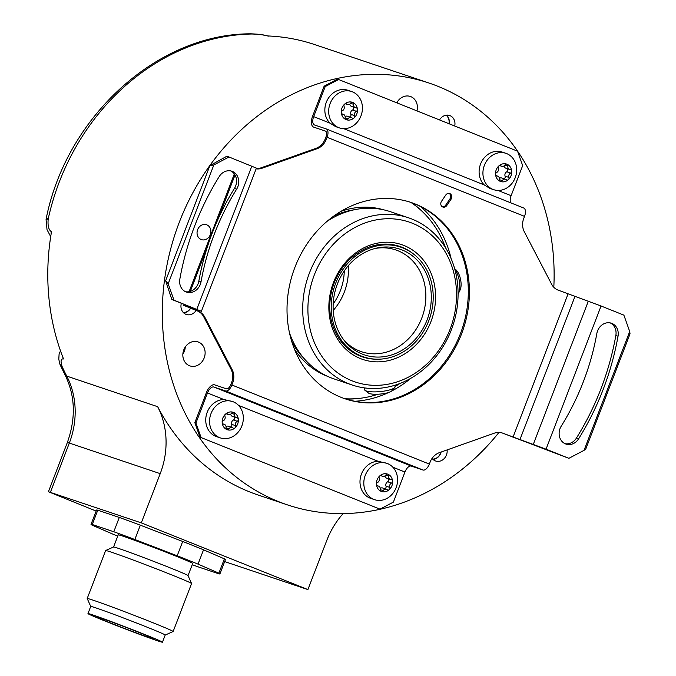 <?xml version="1.0" encoding="UTF-8"?>
<svg xmlns="http://www.w3.org/2000/svg" width="676" height="676" viewBox="0 0 676 676"><rect width="100%" height="100%" fill="white"/><g stroke="black" fill="none" stroke-linecap="round" stroke-linejoin="round"><path stroke-width="1.01" d="M267.797 35.946A7.673 6.642 108.6 0 0 266.851 35.836L267.105 35.921A222.48 192.677 108.6 0 1 314.627 44.565L429.15 83.089A222.48 192.677 108.6 0 0 337.831 78.332A222.48 192.677 108.6 0 0 164.04 283.835A222.48 192.677 108.6 0 0 287.283 504.828A222.48 192.677 108.6 0 0 378.602 509.594A222.48 192.677 108.6 0 0 498.989 432.412M250.703 33.808L251.776 34.003C258.19 34.197 263.217 34.806 266.851 35.836M268.49 36.132C263.15 34.814 261.857 34.315 250.813 33.8A15.345 15.345 0 0 0 250.542 33.808A15.345 7.326 88.9 0 1 251.776 34.003A222.48 192.677 -71.4 0 0 48.224 218.838C47.565 225.454 48.571 229.713 51.258 231.606A7.673 6.642 108.6 0 0 51.156 233.769M250.542 33.808C157.364 33.842 66.958 116.264 46.34 217.942A15.345 0.955 12.4 0 0 48.224 218.838L46.061 219.751M553.813 287.266A222.48 192.677 108.6 0 0 429.15 83.089M51.258 231.606L51.511 231.691A222.48 192.677 108.6 0 0 63.536 358.964L63.282 358.871C60.772 358.795 60.417 361.432 62.209 366.798A15.345 5.636 -24.6 0 1 60.392 365.361L64.964 374.741A15.345 5.89 -27.5 0 0 66.755 376.11A222.48 192.677 -71.4 0 1 62.209 366.798L59.927 364.237A15.345 15.345 0 0 0 60.392 365.361M287.283 504.828L258.198 495.043A222.48 192.677 -71.4 0 1 170.58 428.145A222.48 192.677 -71.4 0 1 157.652 406.69A76.718 66.442 -71.4 0 1 160.22 473.648L141.301 522.869L307.901 589.582L326.812 540.361A76.718 66.442 -71.4 0 1 343.146 513.583M141.301 522.869L48.427 491.731L96.136 511.064M224.66 561.587L307.901 589.582M192.221 564.73A69.045 1.69 -159 0 0 197.172 566.53L218.678 573.763A69.045 1.69 -159 0 0 219.928 573.907L225.429 559.584A69.045 1.69 -159 0 0 224.39 558.849L203.535 549.808A69.045 1.69 -159 0 0 182.697 541.459L140.338 525.184A69.045 1.69 -159 0 0 119.289 517.436L97.775 510.203A69.045 1.69 -159 0 0 96.524 510.059L91.023 524.373A69.045 1.69 -159 0 0 92.063 525.117L112.917 534.158A69.045 1.69 -159 0 0 117.742 536.119M62.826 357.148A7.673 6.642 108.6 0 0 63.282 358.871M183.095 352.264A12.658 10.96 108.6 0 0 184.311 348.639M182.85 354.19A12.658 10.96 108.6 0 0 185.283 346.957M182.892 356.286A12.658 10.96 108.6 0 0 189.939 365.902A12.658 10.96 108.6 0 0 205.065 351.528A12.658 10.96 108.6 0 0 198.009 341.912A12.658 10.96 108.6 0 0 182.892 356.286M420.404 206.45A108.844 94.26 -71.4 0 1 451.137 258.671M410.915 378.239A108.844 94.26 -71.4 0 1 391.624 391.041M388.801 392.426A108.844 94.26 -71.4 0 1 368.192 399.457A108.844 94.26 -71.4 0 1 354.866 401.265M196.108 310.436A9.591 8.306 -71.4 0 1 186.331 314.467A9.591 8.306 -71.4 0 1 180.948 305.949A9.591 8.306 -71.4 0 1 181.354 303.27M447.106 449.912A9.591 8.306 -71.4 0 1 442.755 459.824A9.591 8.306 -71.4 0 1 435.674 461.015A9.591 8.306 -71.4 0 1 432.082 458.387M197.079 233.659A7.867 6.811 108.6 0 0 201.456 239.634A7.867 6.811 108.6 0 0 210.853 230.71A7.867 6.811 108.6 0 0 206.476 224.728A7.867 6.811 108.6 0 0 197.079 233.659M324.134 86.182L325.224 86.553L338.608 79.514L337.518 79.151L324.134 86.182L312.582 116.255A9.971 4.977 111.8 0 0 313.605 127.096L313.732 127.147A9.971 4.977 111.8 0 1 313.605 127.096M439.552 119.948A9.591 8.306 -71.4 0 1 449.591 115.486A9.591 8.306 -71.4 0 1 450.943 116.103A9.591 8.306 -71.4 0 1 454.728 126.023M416.965 110.898A12.658 10.96 108.6 0 0 417.345 106.073A12.658 10.96 108.6 0 0 410.298 96.448A12.658 10.96 108.6 0 0 396.787 102.82M231.048 369.273L232.138 369.637L204.811 317.179L203.721 316.807L231.048 369.273A15.345 13.292 108.6 0 1 231.564 382.675L230.812 384.636A5.374 2.679 -68.2 0 1 226.342 388.793L214.706 384.881A9.971 4.977 111.8 0 0 206.408 392.595L194.849 422.669L195.939 423.032L207.498 392.967L223.824 399.508A19.181 16.613 -71.4 0 0 205.825 422.035A19.181 16.613 -71.4 0 0 216.514 436.612L220.325 437.896A19.181 16.613 -71.4 0 1 209.644 423.32A19.181 16.613 -71.4 0 1 232.561 401.544A19.181 16.613 -71.4 0 1 243.242 416.12A19.181 16.613 -71.4 0 1 220.325 437.896M502.919 433.24L546.047 449.177L568.871 458.32L502.919 433.24A15.345 13.292 -71.4 0 0 502.31 433.012A15.345 13.292 -71.4 0 0 494.384 433.147L439.408 452.65A15.345 13.292 -71.4 0 0 430.105 462.114L429.344 464.074A7.673 3.828 111.8 0 1 422.965 470.014L411.329 466.102A7.673 3.828 -68.2 0 0 404.941 472.034L393.39 502.107L380.005 509.138L199.978 437.11L194.849 422.669M412.115 202.851A107.408 93.018 -71.4 0 1 420.083 209.484M356.446 398.654A107.408 93.018 -71.4 0 1 346.095 399.127M399.871 383.52A106.301 92.054 -71.4 0 1 395.046 386.478M377.977 394.218A106.301 92.054 -71.4 0 1 344.853 398.73M445.535 247.788A106.301 92.054 108.6 0 0 410.89 202.411M326.998 221.398A88.226 76.405 -71.4 0 1 354.131 209.797A88.226 76.405 108.6 0 1 390.348 211.681L408.524 217.799A88.226 76.405 108.6 0 1 457.398 305.434A88.226 76.405 108.6 0 1 388.48 386.925A88.226 76.405 -71.4 0 1 352.264 385.041L334.088 378.923A88.226 76.405 -71.4 0 1 289.489 332.905M408.524 217.799A88.226 76.405 108.6 0 0 372.307 215.914A88.226 76.405 -71.4 0 0 303.389 297.406A88.226 76.405 -71.4 0 0 352.264 385.041M394.928 385.244L395.063 386.672A15.345 3.507 174.6 0 1 394.716 387.534A15.345 3.507 174.6 0 1 387.061 390.559A15.345 3.507 174.6 0 1 366.35 390.99A15.345 3.507 174.6 0 1 365.015 390.339A15.345 3.507 174.6 0 1 364.516 389.562L364.356 387.88M389.942 383.824A84.39 73.084 -71.4 0 1 308.307 317.872A84.39 73.084 -71.4 0 1 374.479 220.241A84.39 73.084 108.6 0 1 456.123 286.193A84.39 73.084 108.6 0 1 389.942 383.824M387.762 360.773A60.603 52.483 -71.4 0 1 329.136 313.402A60.603 52.483 -71.4 0 1 376.659 243.292A60.603 52.483 108.6 0 1 435.293 290.663A60.603 52.483 108.6 0 1 387.762 360.773M377.698 359.209A58.305 50.497 -71.4 0 1 362.53 356.928A58.305 50.497 -71.4 0 1 330.234 299.012A58.305 50.497 -71.4 0 1 375.78 245.151A58.305 50.497 108.6 0 1 399.71 246.402A58.305 50.497 108.6 0 1 413.171 253.745M400.682 247.137A57.925 50.159 -71.4 0 1 432.767 304.665A57.925 50.159 -71.4 0 1 387.517 358.17A57.925 50.159 -71.4 0 1 363.747 356.928A57.925 50.159 -71.4 0 1 331.662 299.4A57.925 50.159 -71.4 0 1 376.904 245.895A57.925 50.159 -71.4 0 1 400.682 247.137L397.04 245.912A57.925 50.159 108.6 0 0 392.325 244.611M363.747 356.928L360.105 355.711A57.925 50.159 -71.4 0 1 355.568 353.886M387.323 356.075A55.762 48.292 -71.4 0 1 345.225 341.701A55.762 48.292 -71.4 0 1 336.445 286.632A55.762 48.292 -71.4 0 1 376.718 248.075A55.762 48.292 -71.4 0 1 377.107 247.991A55.762 48.292 -71.4 0 1 431.043 291.567A55.762 48.292 -71.4 0 1 387.323 356.075M374.986 248.498A53.7 46.509 108.6 0 1 395.697 249.909A53.7 46.509 108.6 0 1 425.449 303.254A53.7 46.509 108.6 0 1 383.495 352.855A53.7 46.509 -71.4 0 1 361.457 351.706A53.7 46.509 -71.4 0 1 344.101 340.315M365.015 390.339L368.488 393.052A12.05 2.755 -5.4 0 0 369.535 393.567A12.05 2.755 -5.4 0 0 381.771 393.897A12.05 2.755 -5.4 0 0 391.81 390.846L394.716 387.534M454.838 269.352A15.345 6.828 77.9 0 1 459.68 283.43A15.345 6.828 77.9 0 1 458.505 293.3A15.345 6.828 77.9 0 1 458.083 294.068M458.505 293.3L460.086 290.038A12.05 5.357 -102.1 0 0 460.998 282.289A12.05 5.357 -102.1 0 0 455.7 269.58L454.661 268.71M190.624 308.239A9.591 8.306 -71.4 0 1 183.703 312.912M190.471 308.18A9.151 7.926 -71.4 0 1 183.365 312.582M441.132 452.033A9.591 8.306 -71.4 0 1 440.786 453.114A9.591 8.306 -71.4 0 1 437.093 457.922A9.591 8.306 -71.4 0 1 433.046 459.452M440.955 452.1A9.151 7.926 -71.4 0 1 440.642 453.038A9.151 7.926 -71.4 0 1 432.708 459.131M325.224 86.553L313.672 116.618A7.673 3.828 -68.2 0 0 314.458 124.967A7.673 3.828 -68.2 0 0 314.56 125.001L326.195 128.913A7.673 3.828 111.8 0 1 326.297 128.955A7.673 3.828 111.8 0 1 327.074 137.296L326.322 139.264A15.345 13.292 -71.4 0 1 317.019 148.728L315.929 148.365A15.345 13.292 108.6 0 0 325.232 138.893L325.984 136.932A5.374 2.679 -68.2 0 0 325.435 131.085A5.374 2.679 -68.2 0 0 325.367 131.059L313.732 127.147M338.608 79.514L517.546 151.179L522.675 165.62L511.115 195.694A7.673 3.828 -68.2 0 0 510.676 202.792M397.395 103.065A12.658 10.96 108.6 0 0 397.572 101.501M446.557 115.14A9.591 8.306 -71.4 0 1 449.143 123.784M446.092 115.199A9.151 7.926 -71.4 0 1 448.982 123.725M326.39 128.998L523.638 207.988A7.673 3.828 111.8 0 1 523.739 208.022A7.673 3.828 111.8 0 1 524.525 216.371L523.765 218.331A15.345 13.292 -71.4 0 0 524.289 231.733L551.616 284.199A15.345 13.292 -71.4 0 0 557.937 290.055L601.057 306L623.889 315.143L629.702 331.51L630.04 333.826L585.813 448.948L584.039 450.351L629.702 331.51M256.229 168.586A15.345 13.292 108.6 0 0 260.953 167.859L315.929 148.365M203.721 316.807A15.345 13.292 108.6 0 0 197.4 310.952L183.813 305.391L199.251 310.478L171.805 299.443L165.645 280.751L209.881 165.628L213.836 164.961L228.995 156.993L226.815 156.257L209.881 165.628M410.687 202.344A103.572 89.697 -71.4 0 1 414.253 203.67A103.572 89.697 -71.4 0 1 461.412 330.995A103.572 89.697 -71.4 0 1 344.65 398.663M442.4 206.814A3.836 3.321 108.6 0 0 445.678 205.166L449.937 198.888A3.836 3.321 108.6 0 0 449.058 193.37M260.953 167.859L262.043 168.231L317.019 148.728M262.043 168.231A15.345 13.292 -71.4 0 1 256.136 168.839M232.138 369.637A15.345 13.292 -71.4 0 1 232.654 383.038L231.902 385.007A7.673 3.828 111.8 0 1 225.514 390.939L213.878 387.027A7.673 3.828 -68.2 0 0 207.498 392.967M165.645 280.751L168.172 283.81L173.986 300.178L201.397 311.306L185.959 306.22L198.49 311.323A15.345 13.292 -71.4 0 1 204.811 317.179M415.351 204.042A103.572 89.697 -71.4 0 1 462.392 331.671A103.572 89.697 -71.4 0 1 345.191 398.848A103.572 89.697 -71.4 0 1 341.076 397.336A103.572 89.697 -71.4 0 1 294.035 269.699A103.572 89.697 -71.4 0 1 411.236 202.521A103.572 89.697 -71.4 0 1 415.351 204.042M445.78 195.018L441.521 201.296A3.836 3.321 108.6 0 0 442.924 207.05A3.836 3.321 108.6 0 0 446.777 205.529L451.027 199.259A3.836 3.321 108.6 0 0 449.625 193.505A3.836 3.321 108.6 0 0 445.78 195.018M228.995 156.993L256.407 168.121L201.397 311.306M219.252 176.52A12.278 10.63 -71.4 0 1 231.851 171.222A12.278 10.63 -71.4 0 1 236.625 189.196A229.384 198.651 -71.4 0 0 201.017 281.858A12.278 10.63 -71.4 0 1 186.517 292.108A12.278 10.63 -71.4 0 1 179.841 279.095A253.931 219.911 -71.4 0 1 219.252 176.52M173.986 300.178L171.805 299.443M230.736 170.927A12.278 10.63 -71.4 0 1 234.437 188.46L236.625 189.196M185.444 291.677A12.278 10.63 -71.4 0 0 198.837 281.123A229.384 198.651 -71.4 0 1 234.437 188.46M199.978 437.11L380.005 509.138M201.068 437.473L195.939 423.032M374.58 499.674L370.769 498.389A19.181 16.613 -71.4 0 1 360.08 483.813A19.181 16.613 -71.4 0 1 378.078 461.277L386.816 463.313A19.181 16.613 -71.4 0 1 397.496 477.898A19.181 16.613 -71.4 0 1 374.58 499.674A19.181 16.613 -71.4 0 1 363.899 485.098A19.181 16.613 -71.4 0 1 386.816 463.313M232.561 401.544L223.824 399.508M380.292 488.359A3.219 2.788 -71.4 0 1 382.624 487.988L386.444 489.272A3.219 2.788 108.6 0 1 387.264 489.745A1.842 1.597 108.6 0 0 389.275 489.644A9.202 7.977 108.6 0 0 392.579 481.05A9.202 7.977 108.6 0 0 387.813 474.189A9.202 7.977 108.6 0 0 379.751 475.912A9.202 7.977 108.6 0 0 376.456 484.506A9.202 7.977 108.6 0 0 381.213 491.368A9.202 7.977 108.6 0 0 389.275 489.644A1.842 1.597 108.6 0 0 389.824 487.43L386.004 486.145A3.219 2.788 -71.4 0 1 387.686 481.768A1.842 1.597 108.6 0 0 388.277 478.709M386.444 489.272A3.219 2.788 108.6 0 0 383.165 490.624A1.842 1.597 108.6 0 1 380.284 489.475A3.219 2.788 108.6 0 0 378.518 486.103A3.219 2.788 108.6 0 0 377.859 485.976L377.132 485.731M380.385 475.541L382.582 476.284A3.219 2.788 108.6 0 1 381.763 475.811A1.842 1.597 108.6 0 0 379.211 478.135A3.219 2.788 108.6 0 1 377.529 482.503A1.842 1.597 108.6 0 0 377.859 485.976M382.582 476.284A3.219 2.788 108.6 0 0 385.869 474.932A1.842 1.597 108.6 0 1 388.751 476.09A3.219 2.788 108.6 0 0 390.508 479.461A3.219 2.788 108.6 0 0 391.176 479.58A1.842 1.597 108.6 0 1 391.505 483.053A3.219 2.788 108.6 0 0 389.824 487.43M390.508 479.461L386.689 478.177A3.219 2.788 -71.4 0 1 384.923 475.912M384.821 488.731A1.842 1.597 108.6 0 0 386.004 486.145M226.037 426.59A3.219 2.788 -71.4 0 1 228.37 426.218L232.189 427.502A3.219 2.788 108.6 0 1 233.017 427.967A1.842 1.597 108.6 0 0 235.02 427.866A9.202 7.977 108.6 0 0 238.324 419.281A9.202 7.977 108.6 0 0 233.558 412.411A9.202 7.977 108.6 0 0 225.497 414.143A9.202 7.977 108.6 0 0 222.201 422.728A9.202 7.977 108.6 0 0 226.959 429.598A9.202 7.977 108.6 0 0 235.02 427.866A1.842 1.597 108.6 0 0 235.569 425.652L231.75 424.367A3.219 2.788 -71.4 0 1 233.431 419.999A1.842 1.597 108.6 0 0 234.023 416.931M232.189 427.502A3.219 2.788 108.6 0 0 228.91 428.854A1.842 1.597 108.6 0 1 226.029 427.697A3.219 2.788 108.6 0 0 224.263 424.325A3.219 2.788 108.6 0 0 223.604 424.198L222.877 423.962M226.13 413.771L228.327 414.506A3.219 2.788 108.6 0 1 227.508 414.042A1.842 1.597 108.6 0 0 224.956 416.357A3.219 2.788 108.6 0 1 223.274 420.734A1.842 1.597 108.6 0 0 223.604 424.198M228.327 414.506A3.219 2.788 108.6 0 0 231.615 413.154A1.842 1.597 108.6 0 1 234.496 414.312A3.219 2.788 108.6 0 0 236.254 417.683A3.219 2.788 108.6 0 0 236.921 417.81A1.842 1.597 108.6 0 1 237.251 421.275A3.219 2.788 108.6 0 0 235.569 425.652M236.254 417.683L232.434 416.399A3.219 2.788 -71.4 0 1 230.668 414.135M230.575 426.953A1.842 1.597 108.6 0 0 231.75 424.367M568.871 458.32L584.039 450.351M596.849 333.462A12.278 10.63 -71.4 0 1 611.357 323.204A12.278 10.63 -71.4 0 1 618.033 336.217A253.931 219.911 -71.4 0 1 578.622 438.8A12.278 10.63 -71.4 0 1 566.023 444.098A12.278 10.63 -71.4 0 1 561.249 426.125A229.384 198.651 -71.4 0 0 596.849 333.462M610.242 322.908A12.278 10.63 -71.4 0 1 615.853 335.49A253.931 219.911 -71.4 0 1 576.442 438.065A12.278 10.63 -71.4 0 1 564.95 443.659M343.738 128.66L484.261 184.937L489.914 188.41L493.691 189.677A19.181 16.613 -71.4 0 1 483.01 175.101A19.181 16.613 -71.4 0 1 505.918 153.325A19.181 16.613 -71.4 0 1 516.599 167.901A19.181 16.613 -71.4 0 1 493.691 189.677M313.672 116.618L330.006 123.159L335.659 126.632L339.436 127.908A19.181 16.613 -71.4 0 1 328.756 113.323A19.181 16.613 -71.4 0 1 351.664 91.547A19.181 16.613 -71.4 0 1 362.344 106.132A19.181 16.613 -71.4 0 1 339.436 127.908M484.261 184.937A19.181 16.613 -71.4 0 1 479.191 173.816A19.181 16.613 -71.4 0 1 502.099 152.041L505.918 153.325M330.006 123.159A19.181 16.613 -71.4 0 1 324.936 112.039A19.181 16.613 -71.4 0 1 347.853 90.263L351.664 91.547M499.496 165.552L501.693 166.288A3.219 2.788 108.6 0 1 500.874 165.823A1.842 1.597 108.6 0 0 498.863 165.924A9.202 7.977 108.6 0 0 495.559 174.518A9.202 7.977 108.6 0 0 500.325 181.379A9.202 7.977 108.6 0 0 508.386 179.647A9.202 7.977 108.6 0 0 511.681 171.062A9.202 7.977 108.6 0 0 506.924 164.192A9.202 7.977 108.6 0 0 498.863 165.924A1.842 1.597 108.6 0 0 498.313 168.138A3.219 2.788 108.6 0 1 496.64 172.515A1.842 1.597 108.6 0 0 496.961 175.988L496.243 175.743M501.693 166.288A3.219 2.788 108.6 0 0 504.972 164.944A1.842 1.597 108.6 0 1 507.853 166.093A3.219 2.788 108.6 0 0 509.62 169.465A3.219 2.788 108.6 0 0 510.279 169.591A1.842 1.597 108.6 0 1 510.608 173.064A3.219 2.788 108.6 0 0 508.927 177.433L505.107 176.149A3.219 2.788 -71.4 0 1 506.789 171.78A1.842 1.597 108.6 0 0 507.389 168.713M509.62 169.465L505.8 168.18A3.219 2.788 -71.4 0 1 504.026 165.924M499.395 178.371A3.219 2.788 -71.4 0 1 501.736 177.999L505.555 179.284A3.219 2.788 108.6 0 1 506.375 179.757A1.842 1.597 108.6 0 0 508.927 177.433M503.933 178.734A1.842 1.597 108.6 0 0 505.107 176.149M505.555 179.284A3.219 2.788 108.6 0 0 502.268 180.636L499.37 179.655M496.04 175.574L497.629 176.106A3.219 2.788 108.6 0 1 499.387 179.478A1.842 1.597 108.6 0 0 502.268 180.636M497.629 176.106A3.219 2.788 108.6 0 0 496.961 175.988M345.242 103.774L347.439 104.518A3.219 2.788 108.6 0 1 346.619 104.045A1.842 1.597 108.6 0 0 344.608 104.146A9.202 7.977 108.6 0 0 341.304 112.74A9.202 7.977 108.6 0 0 346.07 119.601A9.202 7.977 108.6 0 0 354.131 117.877A9.202 7.977 108.6 0 0 357.435 109.284A9.202 7.977 108.6 0 0 352.669 102.422A9.202 7.977 108.6 0 0 344.608 104.146A1.842 1.597 108.6 0 0 344.059 106.36A3.219 2.788 108.6 0 1 342.386 110.737A1.842 1.597 108.6 0 0 342.707 114.21L341.988 113.965M347.439 104.518A3.219 2.788 108.6 0 0 350.717 103.166A1.842 1.597 108.6 0 1 353.599 104.315A3.219 2.788 108.6 0 0 355.365 107.687A3.219 2.788 108.6 0 0 356.024 107.814A1.842 1.597 108.6 0 1 356.353 111.286A3.219 2.788 108.6 0 0 354.672 115.664L350.861 114.379A3.219 2.788 -71.4 0 1 352.534 110.002A1.842 1.597 108.6 0 0 353.134 106.943M355.365 107.687L351.545 106.402A3.219 2.788 -71.4 0 1 349.771 104.146M345.149 116.593A3.219 2.788 -71.4 0 1 347.481 116.221L351.3 117.506A3.219 2.788 108.6 0 1 352.12 117.979A1.842 1.597 108.6 0 0 354.672 115.664M349.678 116.965A1.842 1.597 108.6 0 0 350.861 114.379M351.3 117.506A3.219 2.788 108.6 0 0 348.013 118.858L345.115 117.877M341.786 113.796L343.374 114.337A3.219 2.788 108.6 0 1 345.132 117.7A1.842 1.597 108.6 0 0 348.013 118.858M343.374 114.337A3.219 2.788 108.6 0 0 342.707 114.21M182.697 541.459L177.196 555.782L134.837 539.499A69.045 1.69 -159 0 0 113.788 531.758L92.274 524.517A69.045 1.69 -159 0 0 91.023 524.373M140.338 525.184L134.837 539.499M203.535 549.808L198.034 564.122A69.045 1.69 -159 0 0 177.196 555.782M224.39 558.849L218.889 573.163L198.034 564.122M219.928 573.907A69.045 1.69 -159 0 0 218.889 573.163M97.775 510.203L92.274 524.517M119.289 517.436L113.788 531.758M188.038 575.597L191.561 583.515A46.027 1.124 21 0 0 170.411 574.38A46.027 1.124 -159 0 0 105.65 550.509L113.585 546.985A39.892 0.972 -159 0 1 169.71 567.671A39.892 0.972 21 0 1 188.038 575.597L192.719 563.446A39.892 0.972 21 0 0 174.383 555.503A39.892 0.972 -159 0 0 118.241 534.834L113.568 546.994M191.561 583.515A46.027 1.124 21 0 1 191.57 583.549L173.141 631.511A46.027 1.124 21 0 1 173.115 631.536L165.206 635.051L162.46 642.2A39.892 0.972 -159 0 0 144.123 634.249A39.892 0.972 -159 0 0 87.981 613.58A39.892 0.972 -159 0 0 106.309 621.531A39.892 0.972 -159 0 0 162.46 642.2M105.65 550.509A46.027 1.124 -159 0 0 105.633 550.526L87.204 598.497A46.027 1.124 -159 0 0 87.204 598.53A46.027 1.124 -159 0 1 151.982 622.342A46.027 1.124 21 0 1 173.141 631.511M87.981 613.58L90.728 606.423A39.892 0.972 -159 0 1 146.878 627.091A39.892 0.972 21 0 1 165.206 635.043M136.932 631.637A31.451 0.769 -159 0 0 95.857 616.613A31.451 0.769 -159 0 0 124.942 628.612A31.451 0.769 -159 0 0 154.576 639.175A31.451 0.769 -159 0 0 143.101 634.105L136.932 631.637M157.652 406.69L66.755 376.11A76.718 66.442 108.6 0 1 69.324 443.067L160.22 473.648M50.413 492.289L69.324 443.067L67.347 442.51C76.033 418.148 75.239 395.553 64.964 374.741M340.932 211.36A87.922 76.143 -71.4 0 1 383.681 209.822M327.657 376.38A87.922 76.143 -71.4 0 1 294.525 349.323M334.197 215.762L334.35 215.695A85.759 74.267 -71.4 0 1 354.207 209.78M304.149 358.601A85.759 74.267 -71.4 0 1 291.897 341.887A85.759 74.267 -71.4 0 1 291.821 341.743L291.897 341.887M291.686 341.321A82.109 71.107 108.6 0 0 297.44 349.517M343.374 212.965A82.109 71.107 108.6 0 0 333.834 216.024M330.978 218.906A79.945 69.239 108.6 0 0 328.697 219.97M289.979 335.068A79.945 69.239 108.6 0 0 291.153 337.29M333.217 310.436A53.7 46.509 108.6 0 0 348.258 265.727M333.183 303.862A50.632 43.847 108.6 0 0 344.261 270.941M326.322 139.264L325.232 138.893M327.074 137.296L524.525 216.371M512.983 437.271L567.992 294.085M231.902 385.007L429.344 464.074M168.172 283.81L213.836 164.961M196.809 309.321L251.827 166.135M198.49 311.323L197.4 310.952M231.564 382.675L232.654 383.038M238.569 405.406L378.078 461.277M392.824 467.184L404.941 472.034M213.878 387.027L411.329 466.102M225.514 390.939L422.965 470.014M388.751 476.09L385.768 475.084M391.505 483.053L387.686 481.768M383.165 490.624L380.258 489.652M381.763 475.811L380.757 475.473M234.496 414.312L231.513 413.306M237.251 421.275L233.431 419.999M228.91 428.854L226.004 427.874M227.508 414.042L226.502 413.695M546.047 449.177L601.057 306M533.296 444.377L588.314 301.192M519.844 439.856L574.862 296.671M615.853 335.49L618.033 336.217M576.442 438.065L578.622 438.8M184.801 305.679L185.148 304.791M190.294 291.398L207.329 247.053M217.976 219.345L235.02 174.991M198.837 281.123L201.017 281.858M497.992 190.429L511.115 195.694M507.853 166.093L504.871 165.088M510.608 173.064L506.789 171.78M500.874 165.823L499.86 165.485M353.599 104.315L350.616 103.318M356.353 111.286L352.534 110.002M346.619 104.045L345.605 103.707M451.027 199.259L449.937 198.888M446.777 205.529L445.678 205.166M48.427 491.731L67.347 442.51M46.34 217.942A15.345 15.345 0 0 0 46.069 219.658L47.024 229.688L50.7 236.625M60.477 350.768L59.091 354.258L58.795 359.286L59.936 364.237M376.929 485.571L378.518 486.103M222.674 423.793L224.263 424.325M183.813 305.391L184.193 304.403M189.077 291.702L234.327 173.935M326.297 128.955L523.739 208.022M90.728 606.44L87.204 598.53"/></g></svg>
